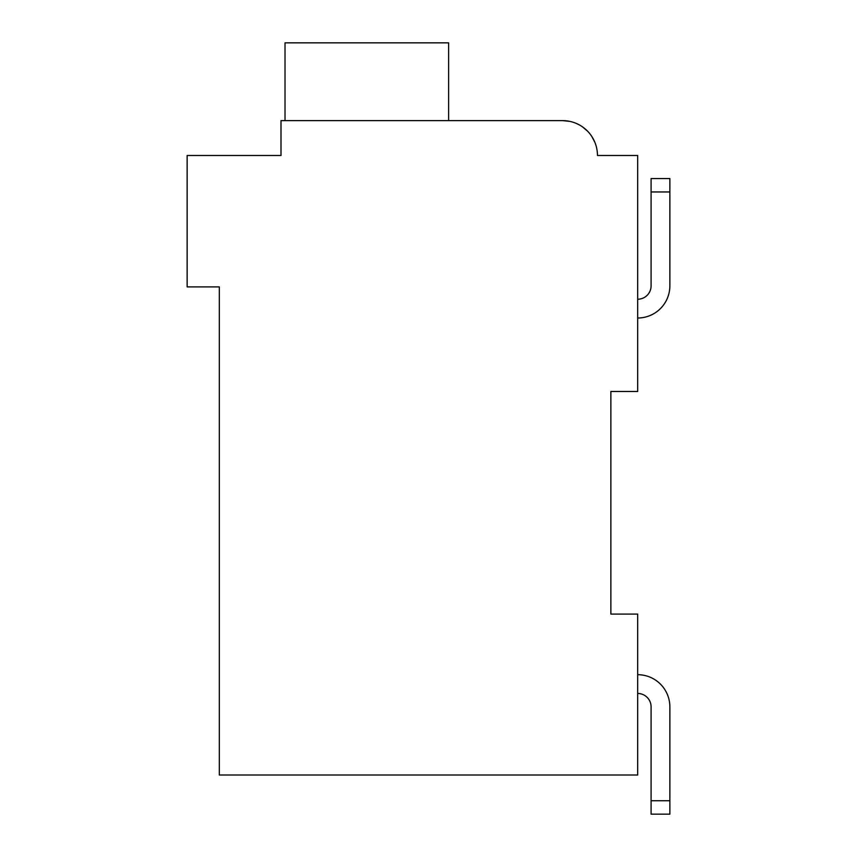 <?xml version="1.0" encoding="UTF-8"?>
<svg xmlns="http://www.w3.org/2000/svg" width="857" height="857" viewBox="0 0 857 857"><rect width="100%" height="100%" fill="white"/><g stroke="black" fill="none" stroke-linecap="round" stroke-linejoin="round"><path stroke-width="1.29" d="M610.87 391.488L637.683 391.488L637.683 155.492L597.458 155.492A34.869 34.869 0 0 0 562.588 120.623L281 120.623L281 155.492L187.137 155.492L187.137 286.902L219.317 286.902L219.317 774.996L637.683 774.996L637.683 614.083L610.87 614.083L610.87 391.488M272.954 155.492L281 155.492L281 136.713M562.588 120.623L569.712 121.362L562.588 120.623L569.712 121.362L562.588 120.623L569.712 121.362L562.588 120.623L452.635 120.623M605.503 155.492L597.458 155.492M576.472 123.504L579.268 124.876L576.472 123.504M582.535 126.89L587.677 131.271L582.535 126.89M591.801 136.445L594.854 142.262L591.801 136.445M448.618 120.623L448.618 42.85L285.017 42.85L285.017 120.623M669.863 285.831L669.863 191.957L669.863 285.831L669.863 191.957L669.863 285.831L669.863 191.957L651.095 191.957L651.095 178.556L669.863 178.556L669.863 285.831A32.18 32.18 0 0 1 637.683 318.011M651.095 285.831A13.412 13.412 0 0 1 637.683 299.232A13.412 13.412 0 0 0 651.095 285.831A13.412 13.412 0 0 1 637.683 299.232A13.412 13.412 0 0 0 651.095 285.831A13.412 13.412 0 0 1 637.683 299.232A13.412 13.412 0 0 0 651.095 285.831L651.095 191.957M637.683 674.695A32.18 32.18 0 0 1 669.863 706.875L669.863 814.15L651.095 814.15L651.095 706.875A13.412 13.412 0 0 0 637.683 693.463A13.412 13.412 0 0 1 651.095 706.875A13.412 13.412 0 0 0 637.683 693.463A13.412 13.412 0 0 1 651.095 706.875A13.412 13.412 0 0 0 637.683 693.463A13.412 13.412 0 0 1 651.095 706.875M669.863 800.738L651.095 800.738"/></g></svg>
